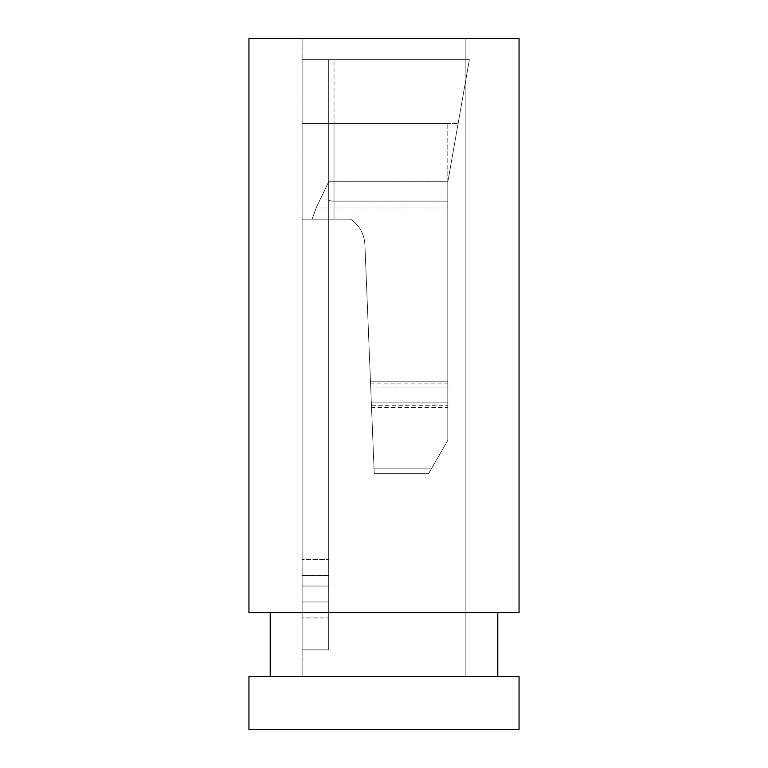 <?xml version="1.0" encoding="UTF-8"?>
<svg xmlns="http://www.w3.org/2000/svg" width="768" height="768" viewBox="0 0 768 768"><rect width="100%" height="100%" fill="white"/><g stroke="black" fill="none" stroke-linecap="round" stroke-linejoin="round"><path stroke-width="0.58" stroke-dasharray="3.84 2.88" d="M248.947 676.435L519.053 676.435L519.053 729.6L248.947 729.6L248.947 676.435M497.779 676.435L270.221 676.435L497.779 676.435L497.779 612.624L270.221 612.624L270.221 676.435M248.947 38.4L248.947 612.624L519.053 612.624L519.053 38.4L248.947 38.4M270.221 612.624L497.779 612.624M465.878 38.4L302.122 38.4L465.878 38.4L465.878 676.435L302.122 676.435L465.878 676.435L465.878 38.4M302.122 38.4L302.122 676.435L302.122 38.4M371.443 405.274L364.896 244.464L371.53 407.424L370.493 381.763L447.802 381.763L370.493 381.763L447.802 381.763L370.493 381.763L364.896 244.464L370.742 387.946L447.802 387.946L370.742 387.946L447.802 387.946L370.742 387.946L364.896 244.464C364.176 233.76 359.424 225.341 350.65 219.178L312.115 219.178L316.531 207.043L312.115 219.178L350.65 219.178L334.022 219.178L334.022 201.11L447.802 201.11L334.022 201.11L447.802 201.11L447.802 440.381L428.563 473.702L447.802 440.381L428.563 473.702L447.802 440.381L447.802 402.902L371.347 402.902L370.742 387.946L371.347 402.902L447.802 402.902L371.347 402.902L447.802 402.902L371.347 402.902L374.006 468.125L370.742 387.946L371.347 402.902L370.742 387.946L371.347 402.902L447.802 402.902L447.802 440.381L447.802 123.475L447.802 402.902L447.802 182.035L447.802 201.11L334.022 201.11L334.022 219.178L334.022 201.11L334.022 219.178L334.022 201.11L334.022 219.178L302.122 219.178L312.115 219.178L302.122 219.178L312.115 219.178L302.122 219.178L312.115 219.178L316.531 207.043L312.115 219.178L349.968 219.178L312.115 219.178L316.531 207.043L312.115 219.178L302.122 219.178L302.122 59.664L302.122 601.997L302.122 219.178L302.122 559.459L302.122 219.178L328.704 219.178L328.704 559.459L302.122 559.459L328.704 559.459L302.122 559.459L302.122 219.178L302.122 586.042L302.122 559.459L328.704 559.459L328.704 586.042L302.122 586.042L302.122 559.459L302.122 586.042L328.704 586.042L302.122 586.042L328.704 586.042L328.704 219.178L328.704 601.997L302.122 601.997L302.122 649.843L328.704 649.843L302.122 649.843L302.122 617.942L328.704 617.942L302.122 617.942L302.122 601.997L328.704 601.997L302.122 601.997L328.704 601.997L328.704 649.843L328.704 59.664L328.704 559.459L328.704 123.475L328.704 219.178L328.704 123.475L328.704 219.178L302.122 219.178L350.65 219.178C359.424 225.341 364.176 233.76 364.896 244.464C364.176 233.76 359.424 225.341 350.65 219.178C359.424 225.341 364.176 233.76 364.896 244.464C364.176 233.76 359.424 225.341 350.65 219.178C359.424 225.341 364.176 233.76 364.896 244.464C364.176 233.76 359.424 225.341 350.65 219.178L312.115 219.178L350.65 219.178C359.424 225.341 364.176 233.76 364.896 244.464C364.176 233.76 359.424 225.341 350.65 219.178L334.022 219.178L350.65 219.178C359.424 225.341 364.176 233.76 364.896 244.464L374.237 473.702L374.006 468.125L431.779 468.125L447.802 440.381L428.563 473.702L431.779 468.125L374.006 468.125L371.347 402.902L374.237 473.702L428.563 473.702L447.802 440.381L428.563 473.702L374.237 473.702L371.443 405.274L447.802 405.274L447.802 440.381L447.802 402.902L447.802 440.381L447.802 407.424L447.802 440.381L428.563 473.702L374.237 473.702L374.006 468.125L431.779 468.125L447.802 440.381L447.802 182.035L447.802 440.381L431.779 468.125L374.006 468.125L374.237 473.702L428.563 473.702L447.802 440.381L447.802 201.11L447.802 405.274M371.53 407.424L364.896 244.464L374.237 473.702L374.006 468.125L431.779 468.125L374.006 468.125L374.237 473.702L428.563 473.702L374.237 473.702L371.53 407.424L374.237 473.702L371.53 407.424L447.802 407.424M364.896 244.464C364.176 233.76 359.424 225.341 350.65 219.178C359.424 225.341 364.176 233.76 364.896 244.464M447.802 123.475L302.122 123.475L458.131 123.475L334.022 123.475L458.131 123.475L447.802 182.035L469.382 59.664L302.122 59.664L469.382 59.664L328.704 59.664L469.382 59.664L447.802 182.035L469.382 59.664L447.802 182.035L458.131 123.475L447.802 182.035L458.131 123.475L328.704 123.475L447.802 123.475L334.022 123.475L334.022 201.11L447.802 201.11L334.022 201.11L334.022 181.853L328.704 181.853L334.022 181.853L334.022 59.664L334.022 181.853L328.704 181.853L334.022 181.853L334.022 201.11L334.022 181.853L328.704 181.853L334.022 181.853L334.022 123.475L302.122 123.475L447.802 123.475M316.531 207.043L328.704 181.699L316.531 207.043L328.704 181.699L316.531 207.043L328.704 181.699L328.704 59.664L328.704 181.699L447.802 181.699L328.704 181.699L447.802 181.699L328.704 181.699L328.704 123.475L328.704 181.699L328.704 123.475L328.704 181.699L447.802 181.699L334.022 181.853L334.022 201.11A5.318 1.219 180 0 1 328.704 199.891A5.318 1.219 180 0 0 334.022 201.11A5.318 1.219 180 0 1 328.704 199.891A5.318 1.219 180 0 0 334.022 201.11L334.022 181.853L447.802 181.699L328.704 181.699L316.531 207.043L447.802 207.043L316.531 207.043M328.704 575.405L302.122 575.405L328.704 575.405M370.579 383.894L447.802 383.894M370.742 387.946L447.802 387.946L370.742 387.946M370.493 381.763L447.802 381.763M334.022 201.11A5.318 1.219 180 0 1 328.704 199.891A5.318 1.219 180 0 0 334.022 201.11M334.022 181.853L447.802 181.853L334.022 181.853"/><path stroke-width="1.15" d="M519.053 676.435L248.947 676.435L248.947 729.6L519.053 729.6L519.053 676.435M270.221 676.435L270.221 612.624M497.779 676.435L497.779 612.624M519.053 612.624L248.947 612.624L248.947 38.4L519.053 38.4L519.053 612.624"/></g></svg>
